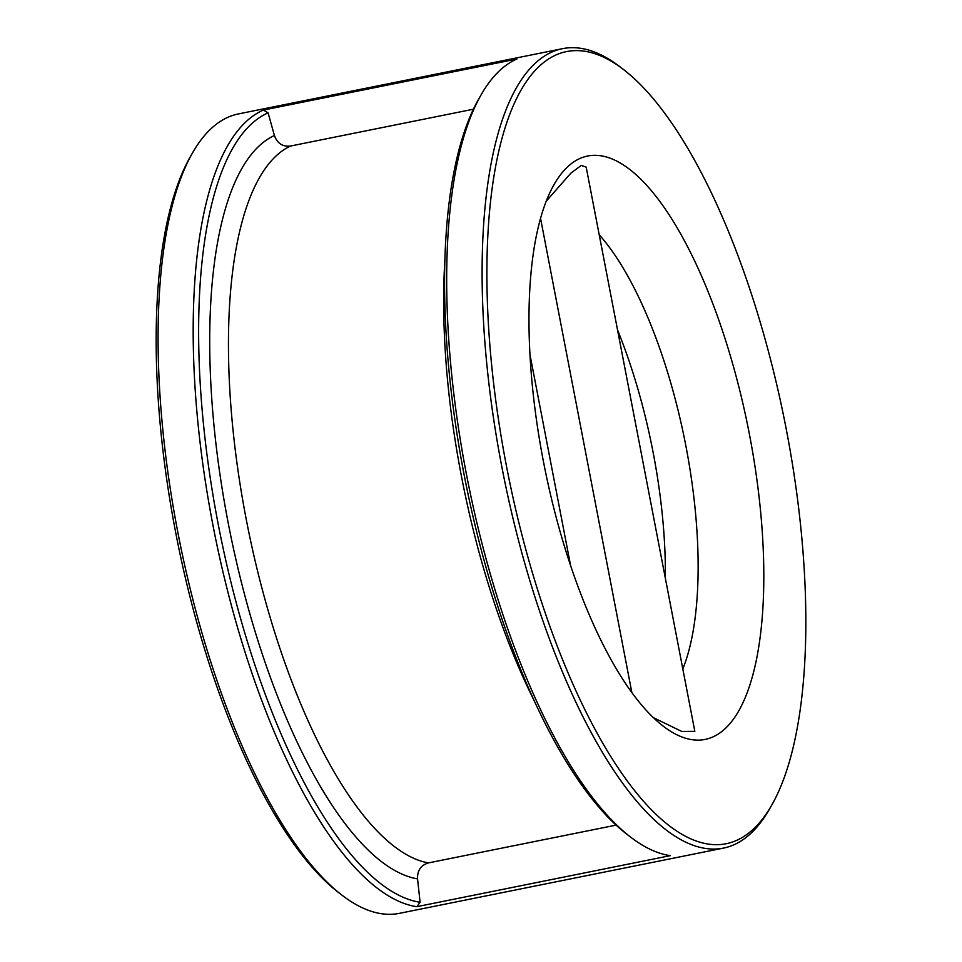 <?xml version="1.0" encoding="UTF-8"?>
<svg xmlns="http://www.w3.org/2000/svg" width="962" height="962" viewBox="0 0 962 962"><rect width="100%" height="100%" fill="white"/><g stroke="black" fill="none" stroke-linecap="round" stroke-linejoin="round"><path stroke-width="1.44" d="M599.194 234.74A253.463 88.324 -101.4 0 1 685.894 446.007A253.463 88.324 -101.4 0 1 682.816 668.951M617.532 329.93A253.463 88.324 -101.4 0 1 665.355 578.306M685.665 738.251A297.535 103.692 -101.4 0 1 670.478 731.216A297.535 103.692 -101.4 0 1 544.745 468.169A297.535 103.692 -101.4 0 1 558.886 176.96A297.535 103.692 -101.4 0 1 590.139 155.603A297.535 103.692 -101.4 0 1 753.559 457.479A297.535 103.692 -101.4 0 1 685.665 738.251M653.306 717.604L681.757 731.445L694.829 731.336L586.183 167.123L581.288 165.416L570.791 173.232L546.272 201.142M341.907 895.117L338.323 892.351A404.064 140.813 -101.4 0 1 177.573 542.087A404.064 140.813 -101.4 0 1 190.248 156.914L192.484 152.982A407.744 142.087 78.6 0 0 179.69 541.666A407.744 142.087 78.6 0 0 341.907 895.117A407.744 142.087 78.6 0 0 396.067 913.9A407.744 142.087 78.6 0 0 399.458 913.335L723.496 848.099A407.744 142.087 -101.4 0 1 503.727 476.43A407.744 142.087 -101.4 0 1 562.542 48.665A407.744 142.087 -101.4 0 1 565.933 48.1A407.744 142.087 -101.4 0 1 620.093 66.883L623.677 69.649A404.064 140.813 78.6 0 0 570.009 51.022A404.064 140.813 78.6 0 0 524.687 545.334A404.064 140.813 78.6 0 0 771.752 805.086A404.064 140.813 78.6 0 0 784.427 419.913A404.064 140.813 78.6 0 0 623.677 69.649M274.41 135.522L268.097 112.867A404.076 140.813 78.6 0 0 218.158 523.941A404.076 140.813 78.6 0 0 420.105 902.26L417.544 878.859C417.28 870.478 420.911 865.163 428.451 862.902A367.328 128.006 -101.4 0 1 246.212 519.203A367.328 128.006 -101.4 0 1 290.404 146.056C282.587 146.885 277.248 143.374 274.41 135.522A380.748 132.684 -101.4 0 0 228.114 522.51A380.748 132.684 -101.4 0 0 417.544 878.859M473.412 109.211L290.404 146.056M616.089 825.131L428.451 862.902M630.495 837.012L626.575 833.982A403.715 140.692 -101.4 0 1 465.957 484.03A403.715 140.692 -101.4 0 1 478.631 99.182L481.084 94.877A407.744 142.087 78.6 0 0 468.278 483.561A407.744 142.087 78.6 0 0 630.495 837.012A407.744 142.087 78.6 0 0 670.286 855.651L416.799 906.685A407.744 142.087 -101.4 0 1 212.891 524.915A407.744 142.087 -101.4 0 1 263.396 110.065L268.097 112.867M771.752 805.086L769.516 809.018A407.744 142.087 -101.4 0 1 723.496 848.099M562.542 48.665L238.504 113.901A407.744 142.087 78.6 0 0 192.484 152.982M481.084 94.877A407.744 142.087 78.6 0 1 516.883 59.031L263.396 110.065M570.622 565.68L529.99 354.713M420.105 902.26L416.799 906.685M533.489 699.29A367.328 128.006 -101.4 0 1 444.937 259.403M631.878 692.64L540.56 218.41"/></g></svg>
